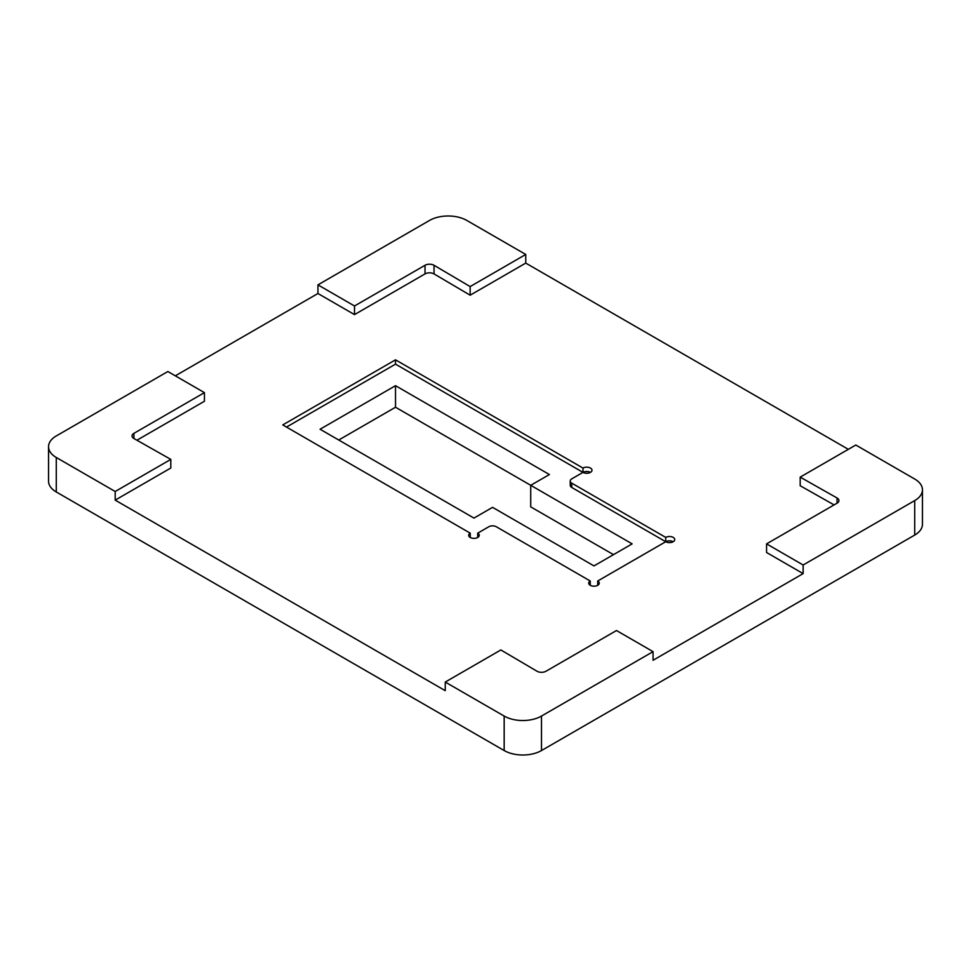 <?xml version="1.0" encoding="UTF-8"?>
<svg xmlns="http://www.w3.org/2000/svg" width="971" height="971" viewBox="0 0 971 971"><rect width="100%" height="100%" fill="white"/><g stroke="black" fill="none" stroke-linecap="round" stroke-linejoin="round"><path stroke-width="1.46" d="M136.923 440.227L204.432 401.254L204.432 392.636L167.862 371.517L56.282 435.943A26.387 15.233 0 0 0 48.55 446.709L48.55 481.191A26.387 15.233 0 0 0 56.282 491.969L504.167 750.547A26.387 15.233 0 0 0 541.49 750.547L914.718 535.057A26.387 15.233 0 0 0 922.45 524.291L922.45 489.809A26.387 15.233 0 0 0 914.718 479.031L855.803 445.021L800.189 477.125L800.189 485.743L834.077 504.908M613.478 554.647L530.724 506.862L530.724 485.318L549.404 474.54L395.513 385.681L320.078 429.243L473.969 518.089L492.552 507.348L593.985 565.911L632.145 543.869L395.513 407.237L338.745 440.009M434.037 273.919L434.037 265.301L470.146 286.579L470.146 295.196L434.037 273.919A6.336 3.653 0 0 0 425.031 273.895L354.512 314.604L317.942 293.497L317.942 284.867L429.51 220.453A26.387 15.233 0 0 1 466.833 220.453L525.748 254.463L525.748 263.092L848.338 449.33M653.058 651.65L541.49 716.064A26.387 15.233 0 0 1 504.167 716.064L445.252 682.055L500.854 649.951L536.963 671.216A6.336 3.653 0 0 0 545.969 671.252L616.488 630.531L653.058 651.65L653.058 660.268L803.138 573.618L803.138 565.001L914.718 500.587A26.387 15.233 0 0 0 922.45 489.809M317.942 293.497L175.326 375.826M48.55 446.709A26.387 15.233 0 0 0 56.282 457.487L115.197 491.496L115.197 500.126L445.252 690.672L445.252 682.055M395.513 385.681L395.513 407.237M470.146 286.579L525.748 254.463M354.512 314.604L354.512 305.986L317.942 284.867M354.512 305.986L425.031 265.277A6.336 3.653 0 0 1 434.037 265.301M470.146 295.196L525.748 263.092M204.432 392.636L133.913 433.357A6.336 3.653 0 0 0 132.056 435.943A6.336 3.653 0 0 0 133.962 438.552L170.811 459.392L170.811 468.01L115.197 500.126M837.038 503.196L837.038 497.977A6.336 3.653 0 0 1 838.944 500.587A6.336 3.653 0 0 1 837.087 503.172L766.568 543.881L766.568 552.499L803.138 573.618M590.453 472.379A5.28 3.047 0 0 0 582.988 472.379A5.28 3.047 0 0 0 588.742 473.035A5.28 3.047 0 0 0 592.007 470.219A5.28 3.047 0 0 0 588.742 467.403A5.28 3.047 0 0 0 582.988 468.071L582.988 472.379L571.773 478.849A5.28 3.047 0 0 0 570.232 481.009A5.28 3.047 0 0 0 571.773 483.17L665.73 537.412L665.73 541.721A5.28 3.047 0 0 0 671.483 542.376A5.28 3.047 0 0 0 674.748 539.56A5.28 3.047 0 0 0 671.483 536.745A5.28 3.047 0 0 0 665.73 537.412M673.194 541.721A5.28 3.047 0 0 0 665.73 541.721L597.711 580.998L597.711 585.307M582.988 468.071L395.513 359.828L282.755 424.922L470.243 533.164A5.28 3.047 0 0 0 468.69 535.324A5.28 3.047 0 0 0 473.969 538.371A5.28 3.047 0 0 0 479.249 535.324A5.28 3.047 0 0 0 477.708 533.164L488.826 526.743A5.28 3.047 0 0 1 496.29 526.743L590.247 580.998A5.28 3.047 0 0 0 588.705 583.146A5.28 3.047 0 0 0 593.985 586.193A5.28 3.047 0 0 0 599.265 583.146A5.28 3.047 0 0 0 597.711 580.998M837.038 497.977L800.189 477.125M766.568 543.881L803.138 565.001M170.811 459.392L115.197 491.496M286.494 427.082L395.513 364.137L582.988 472.379M570.232 481.009L570.232 485.318A5.28 3.047 0 0 0 571.773 487.478L665.73 541.721M395.513 359.828L395.513 364.137M470.243 533.164L470.243 537.473M477.708 533.164L477.708 537.473M590.247 580.998L590.247 585.307M914.718 500.587L914.718 535.057M541.49 750.547L541.49 716.064M504.167 716.064L504.167 750.547M56.282 491.969L56.282 457.487M425.031 273.895L425.031 265.277M133.913 438.528L133.913 433.357M571.773 483.17L571.773 487.478"/></g></svg>
